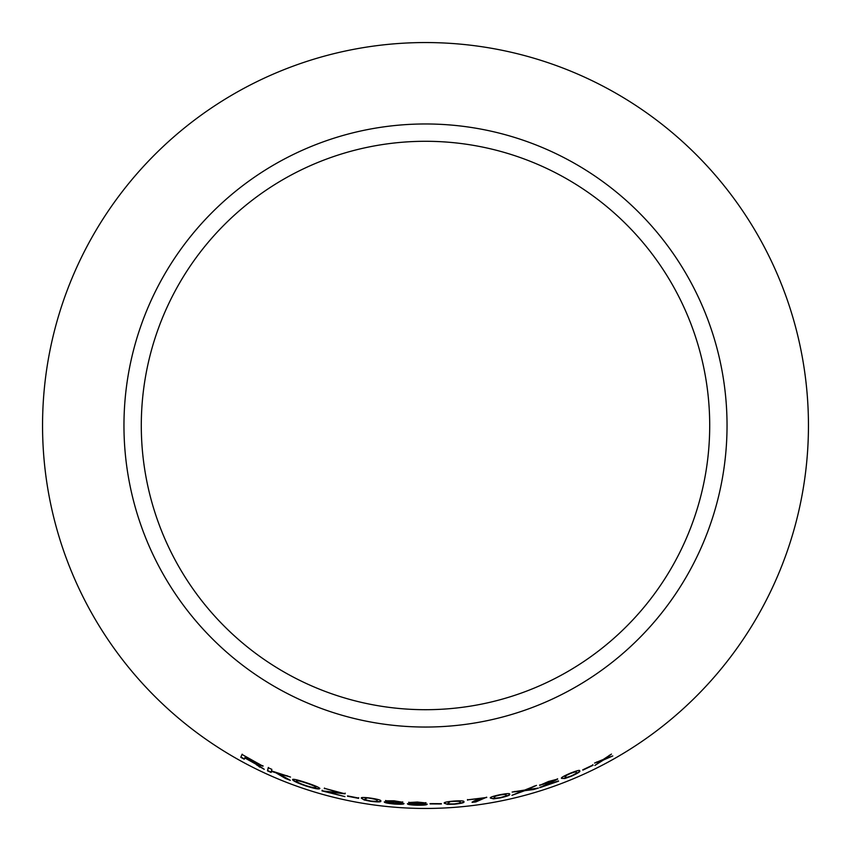 <?xml version="1.0" encoding="UTF-8"?>
<svg xmlns="http://www.w3.org/2000/svg" width="851" height="851" viewBox="0 0 851 851"><rect width="100%" height="100%" fill="white"/><g stroke="black" fill="none" stroke-linecap="round" stroke-linejoin="round"><path stroke-width="1.28" d="M425.5 42.55A382.95 382.95 0 0 1 757.145 616.975A382.95 382.95 0 0 1 93.855 616.975A382.95 382.95 0 0 1 425.5 42.55M425.5 123.969A301.531 301.531 0 0 1 686.64 576.265A301.531 301.531 0 0 1 164.36 576.265A301.531 301.531 0 0 1 425.5 123.969M612.784 755.933L605.284 758.698L611.465 754.082L603.231 759.475L594.551 763.07L601.476 760.741L594.849 765.443L603.55 759.964L612.784 755.933M593.062 765.294L582.861 770.123L593.062 765.294L592.785 764.655M561.628 778.399L564.841 778.505L571.266 776.25C578.01 773.176 580.797 771.4 579.659 770.91C580.169 769.772 576.978 770.559 570.106 773.282C563.309 776.24 560.49 777.942 561.628 778.399M539.672 785.367L554.118 780.399L539.832 787.664L558.543 781.207L544.544 785.75L557.671 779.101L548.576 781.463L539.672 785.367M533.715 789.505L538.406 788.069L526.939 789.739L536.481 785.399L524.727 790.058L512.121 792.058L522.588 790.951L511.94 795.313L524.748 790.685L533.715 789.505L536.268 788.409M490.463 798.11L493.569 798.844L500.303 797.887C507.515 796.185 510.621 794.983 509.6 794.27C510.345 793.249 507.079 793.409 499.814 794.738C492.569 796.313 489.453 797.44 490.463 798.11M486.729 797.472L467.507 799.834L482.091 798.281C476.06 799.951 472.741 801.323 472.135 802.397L475.879 801.908L486.676 797.174L477.145 800.876M444.35 803.259L447.498 804.355L454.338 804.216C461.689 803.387 464.848 802.578 463.816 801.759C464.572 800.855 461.253 800.61 453.849 801.057C446.488 801.738 443.318 802.472 444.35 803.259M441.392 803.982L430.063 803.918L441.392 803.982M425.968 802.95L417.309 802.036L408.703 802.557L413.182 803.365L407.459 803.929C408.172 804.61 411.448 805.046 417.267 805.227C423.234 805.28 426.532 805.003 427.149 804.365L421.564 803.546L425.968 802.95M402.778 802.248L394.119 800.812L385.535 800.812L389.992 801.897L384.301 802.11C385.014 802.833 388.279 803.472 394.087 804.004C400.034 804.429 403.331 804.333 403.948 803.748L398.353 802.589L402.778 802.248M361.409 798.249L364.281 800.014L370.972 801.365C378.312 802.163 381.546 802.057 380.684 801.036C381.599 800.302 378.397 799.344 371.068 798.164C363.76 797.227 360.537 797.259 361.409 798.249M358.558 798.366L347.474 796.206L358.558 798.366L358.707 797.685M345.08 793.834L324.38 788.313L340.464 792.792L321.997 790.887L344.942 796.61L326.465 791.738L345.08 793.834L345.229 793.164M305.743 785.92C314.519 788.622 319.189 789.515 319.774 788.59C319.699 787.622 315.274 785.675 306.488 782.771C297.595 779.803 292.957 778.75 292.595 779.622C292.818 780.793 297.201 782.888 305.743 785.92L305.839 785.633C314.604 788.324 319.274 789.217 319.859 788.303M290.319 780.335L278.575 773.644L290.521 777.069L271.48 770.889L271.841 769.357L268.235 767.73L267.501 770.825L271.107 772.453L271.363 771.378L275.958 772.836L285.447 778.452L290.319 780.335M256.481 764.836L264.267 769.315L255.055 763.262L262.97 766.198L242.035 754.443L240.78 757.305L244.248 759.22L244.811 757.943L256.619 764.56L259.768 767.177M425.5 141.287A284.213 284.213 0 0 1 671.63 567.606A284.213 284.213 0 0 1 179.37 567.606A284.213 284.213 0 0 1 425.5 141.287M244.811 757.943L256.619 764.56M259.906 766.9L262.682 768.23M263.108 765.921L255.055 763.262M242.184 754.167L240.78 757.305M240.929 757.039L244.397 758.943M245.375 756.667L259.427 764.145L244.95 757.613L245.375 756.667L259.3 764.421M271.363 771.378L276.086 772.559L288.361 779.25M287.702 775.984L278.575 773.644M268.363 767.453L267.501 770.825M267.629 770.549L271.235 772.165M292.701 779.335C292.925 780.505 297.297 782.601 305.839 785.633M296.435 781.037L296.531 780.75C296.425 779.92 299.765 780.622 306.53 782.835C313.008 785.016 316.147 786.452 315.955 787.143L315.859 787.43C315.678 788.196 312.328 787.579 305.807 785.569C299.456 783.324 296.329 781.814 296.435 781.037C296.329 780.218 299.658 780.91 306.434 783.122C312.913 785.313 316.061 786.75 315.859 787.43M326.465 791.738L345.144 793.526M324.465 788.015L324.295 788.675M324.38 788.377L340.464 792.792M322.167 790.217L321.997 790.887M322.082 790.59L344.942 796.61M347.538 795.898L358.622 798.068M361.462 797.951L364.281 800.014M364.324 799.706L370.972 801.365M371.015 801.057C378.344 801.855 381.578 801.748 380.716 800.727M365.185 798.557L367.079 797.791L371.068 798.164C375.993 799.068 377.972 799.759 376.982 800.27L376.95 800.568C377.887 801.355 375.897 801.504 370.993 801.046C366.1 800.1 364.154 799.376 365.132 798.866L365.196 798.398M367.079 797.791L371.015 798.472C375.961 799.366 377.929 800.068 376.95 800.568L376.982 800.27M365.132 798.866L367.026 798.1M398.353 802.589L402.789 801.94M385.567 800.504L389.992 801.897M384.333 801.802C385.056 802.536 388.311 803.163 394.109 803.695L394.087 804.004M394.141 803.695L388.088 802.195L394.077 802.11L400.204 803.514L394.141 803.695C400.055 804.121 403.342 804.025 403.97 803.44M389.279 801.174L394.173 800.823L399.002 802.004L389.279 801.174L399.002 802.004M394.077 802.11L400.204 803.514M388.056 802.504L394.056 802.419M421.564 803.546L425.968 802.642M408.714 802.248L413.182 803.365M407.469 803.621C408.182 804.301 411.459 804.738 417.277 804.918L417.267 805.227M417.277 804.918C423.234 804.972 426.532 804.695 427.149 804.057M412.458 802.695L417.341 802.046L422.202 802.929L412.458 802.695L422.202 802.929M411.235 804.099L417.267 803.333L423.404 804.376L417.33 804.918L411.235 804.099L417.256 803.642L423.404 804.376M430.053 803.61L441.371 803.674M444.328 802.95L447.498 804.355M447.477 804.046L454.338 804.216M454.317 803.908C461.657 803.089 464.816 802.27 463.784 801.461M449.828 801.568L453.849 801.376C458.859 801.174 460.934 801.419 460.061 802.131C461.114 802.684 459.189 803.28 454.296 803.897C449.307 804.035 447.243 803.748 448.115 803.046L449.828 801.568L453.828 801.068C458.838 800.865 460.902 801.121 460.029 801.823L460.051 802.004M448.115 803.046L449.849 801.876M467.476 799.536L467.571 800.206M467.529 799.897L482.091 798.281M472.092 802.089L475.879 801.908M475.837 801.599L477.103 800.568M490.41 797.812L493.569 798.844M493.516 798.546L500.303 797.887M500.239 797.589C507.451 795.887 510.547 794.674 509.536 793.972M494.144 797.281L495.825 795.749L499.76 794.76C504.675 793.951 506.707 793.972 505.845 794.791M495.888 796.057L499.814 795.057C504.739 794.26 506.77 794.27 505.92 795.089C506.951 795.536 505.068 796.366 500.26 797.578C495.346 798.312 493.325 798.27 494.176 797.451L495.825 795.749M513.961 794.504L524.663 790.388L533.63 789.207M534.396 786.037L526.939 789.739M514.217 791.547L522.588 790.951M539.577 785.079L543.278 784.25M543.183 783.952L548.608 781.782M548.501 781.495L554.118 780.399M539.736 787.366L558.437 780.91M557.565 778.814L544.544 785.75M561.511 778.112L564.841 778.505M564.734 778.218L571.266 776.25M571.149 775.974C577.882 772.899 580.669 771.112 579.531 770.623M565.064 776.803L566.415 775.048L570.064 773.304C574.744 771.559 576.744 771.176 576.084 772.144M565.149 777.016L566.521 775.335L570.181 773.591C574.861 771.846 576.872 771.453 576.201 772.431C577.318 772.655 575.638 773.836 571.159 775.963C566.489 777.633 564.479 777.984 565.149 777.016L565.043 776.772M582.733 769.847L592.924 765.017M596.594 764.23L603.412 759.698L610.869 756.656M609.529 755.167L605.284 758.698M596.381 762.145L601.476 760.741"/></g></svg>
